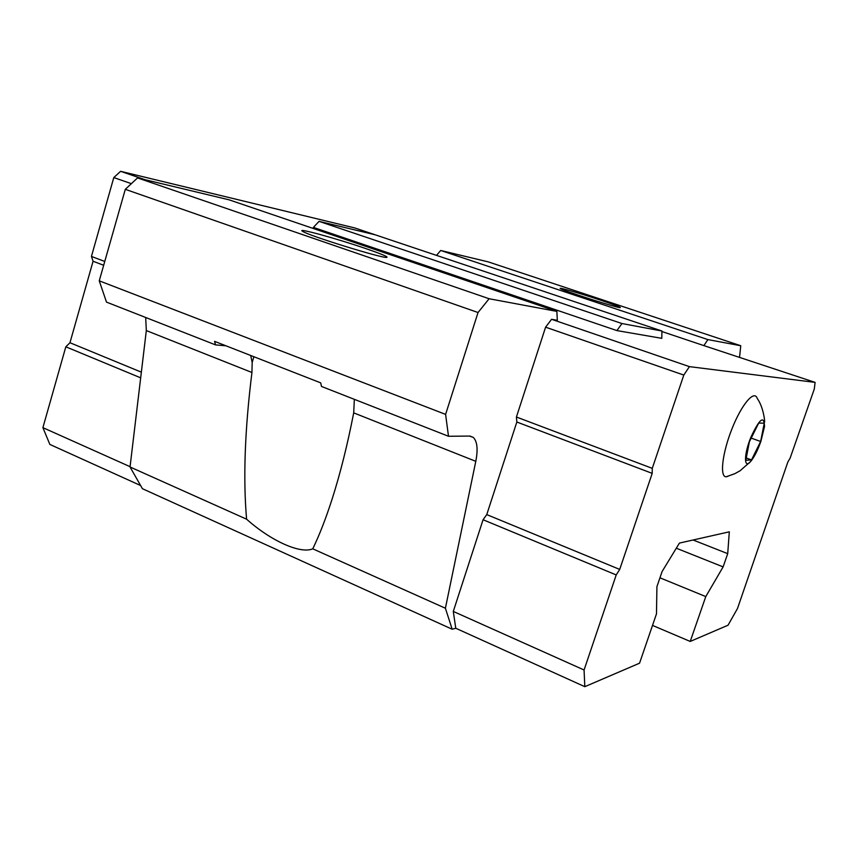 <?xml version="1.0" encoding="UTF-8"?>
<svg xmlns="http://www.w3.org/2000/svg" width="858" height="858" viewBox="0 0 858 858"><rect width="100%" height="100%" fill="white"/><g stroke="black" fill="none" stroke-linecap="round" stroke-linejoin="round"><path stroke-width="1.29" d="M764.253 423.166L758.697 423.091L749.377 441.816L745.817 460.317L751.522 459.909L760.638 441.484L764.253 423.166M760.853 441.473L764.521 426.501C764.113 414.982 759.512 418.693 750.718 437.623C743.736 455.019 743.875 469.583 750.675 461.465C754.257 457.11 757.646 450.45 760.853 441.473M225.933 345.795L215.562 344.895L106.499 302.113L99.249 280.823L125.3 189.328L137.559 177.917L489.114 298.734L478.035 312.516L445.602 414.393L448.498 436.272L469.444 436.068L473.176 437.333L469.948 436.079M354.343 399.345L353.7 412.87C347.49 444.744 340.304 473.455 332.143 498.991C325.879 518.5 319.412 535.113 312.762 548.82C300.375 554.279 270.656 540.722 246.6 519.197C243.05 478.582 244.83 429.686 251.941 372.49L252.177 362.43L253.893 356.735M251.941 372.49L146.321 330.577L145.688 317.492M250.708 355.491L252.177 362.43M312.762 548.82L445.399 608.236L475.793 461.325C478.131 449.227 477.262 441.226 473.176 437.333M739.585 357.057L740.754 345.731L488.148 261.851L440.69 250.482L436.507 255.384L354.708 227.928L120.592 171.321L145.013 179.697M661.926 331.006L375.193 234.802L319.058 221.364L313.385 227.402L616.902 330.587L661.797 338.342L661.926 331.006L621.964 323.541L616.902 330.587M445.399 608.236L452.166 629.225L455.77 628.249L453.292 611.432L483.065 519.744L486.754 514.596L516.838 422.018L516.419 417.02L545.591 327.177L551.576 319.305L557.325 320.302L556.863 311.39L489.114 298.734M740.754 345.731L707.882 339.596L703.882 345.613L661.915 331.531M815.1 382.389L689.414 366.634L683.805 375.064L652.262 468.35L652.198 473.369L619.712 569.422L616.216 574.935L584.073 669.991L584.813 686.679L639.553 663.191L656.488 613.824L656.917 586.647L662.086 571.546L679.429 543.082L729.311 531.821L727.713 553.657L723.112 566.891L705.78 596.589L690.218 641.441L728.045 625.214L737.505 608.483L787.837 462.044L790.121 458.129L814.296 389.039L815.1 382.389L703.882 345.613M478.035 312.516L125.3 189.328M445.602 414.393L99.249 280.823M215.562 344.895L214.575 341.355L320.71 382.872L321.482 386.443L448.498 436.272M146.321 330.577L130.041 466.988L142.407 488.695L452.166 629.225M246.6 519.197L130.041 466.988M120.592 171.321L113.792 177.574L91.431 256.435L93.072 261.25L69.959 342.728L65.819 346.804L42.9 427.649L49.861 444.433L140.594 485.521M584.813 686.679L455.77 628.249M727.713 553.657L693.092 539.993M723.112 566.891L676.297 548.208M705.78 596.589L659.941 577.799M690.218 641.441L652.509 625.407M600.932 300.268C614.382 304.783 620.849 307.228 620.323 307.625C618.511 308.365 562.666 290.605 560.435 288.588C557.164 286.722 581.102 293.651 600.932 300.268M707.882 339.596L440.69 250.482M621.964 323.541L319.058 221.364M689.414 366.634L551.576 319.305M556.863 311.39L229.14 199.839L137.559 177.917M365.744 248.563C381.478 253.979 388.481 256.917 386.765 257.4C382.668 258.59 307.818 235.403 302.584 231.295C295.635 227.284 337.097 238.696 365.744 248.563M683.805 375.064L545.591 327.177M652.262 468.35L516.419 417.02M652.198 473.369L516.838 422.018M619.712 569.422L486.754 514.596M616.216 574.935L483.065 519.744M584.073 669.991L453.292 611.432M764.575 422.136C764.95 420.656 763.148 406.628 757.249 398.455C754.364 389.403 741.634 404.3 731.981 428.807C722.221 453.228 719.519 477.273 726.2 476.78L728.11 476.254M113.792 177.574L131.381 183.666M91.431 256.435L104.762 261.465M93.072 261.25L103.679 265.272M69.959 342.728L141.366 372.168M65.819 346.804L140.68 377.842M42.9 427.649L130.084 466.688M751.522 459.909L746.267 457.99M760.638 441.484L751.222 438.116M475.793 461.325L353.7 412.87M334.963 489.897L332.143 498.991M726.2 476.78L734.813 473.691L740.089 470.763L750.675 461.465"/></g></svg>
